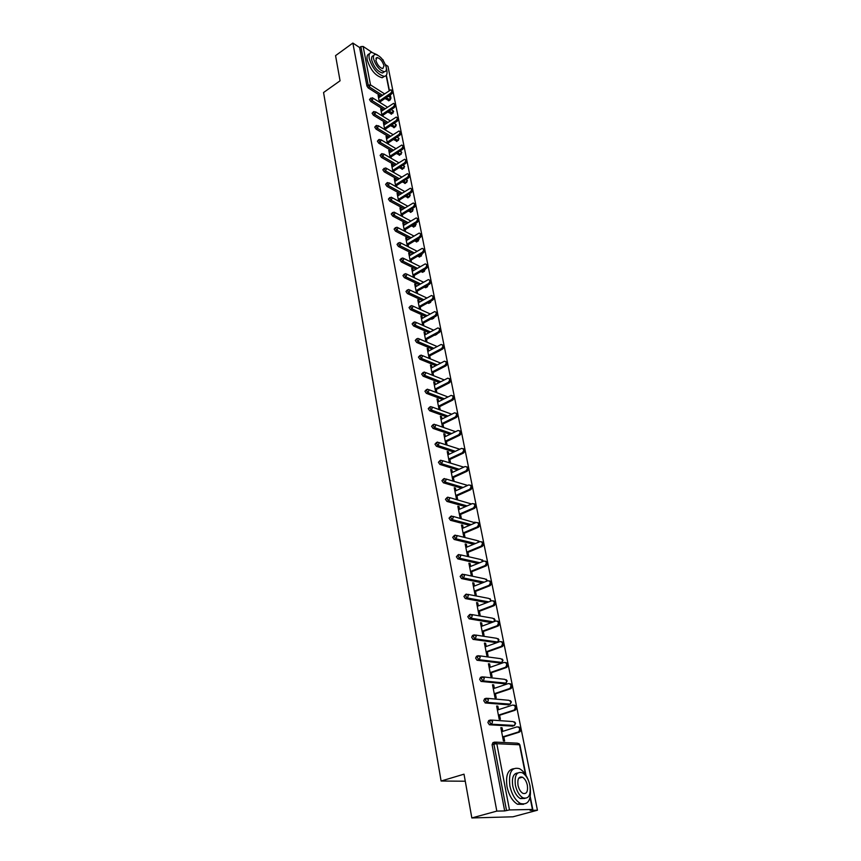 <?xml version="1.0" encoding="UTF-8"?>
<svg xmlns="http://www.w3.org/2000/svg" width="861" height="861" viewBox="0 0 861 861"><rect width="100%" height="100%" fill="white"/><g stroke="black" fill="none" stroke-linecap="round" stroke-linejoin="round"><path stroke-width="1.29" d="M537.436 810.223L530.096 810.384L532.432 809.458L509.497 809.932L504.675 810.933L496.819 811.105L471.839 817.95L512.973 816.798L537.436 810.223L387.977 66.34L385.448 64.672M471.839 817.95L464.014 774.179L441.101 781.024L465.274 781.228M441.101 781.024L323.564 92.525L340.063 80.794L335.564 55.631L352.859 43.05L359.597 47.516L366.915 85.992L368.207 85.088L360.877 46.602L359.597 47.516M360.877 46.602L363.138 46.451L372.027 52.37M382.241 59.183L383.522 60.97M496.819 811.105L352.859 43.05M379.41 102.147L378.097 95.377L379.163 96.045L378.334 96.615M380.476 102.814L380.271 101.727M379.41 97.304L379.163 96.045M504.675 810.933L492.094 744.722L492.922 742.634L494.279 742.214M389.086 100.608L384.942 98.531M381.132 96.12L368.239 87.973L366.915 85.992M512.672 726.135L489.522 724.779L487.886 722.583L488.714 720.56L490.017 720.14M508.474 704.804L485.367 702.974L483.742 700.779L484.582 698.809L485.819 698.4M504.352 683.763L481.019 681.406L479.663 679.297L480.492 677.381L481.686 676.972M500.273 663.035L477.016 660.236L475.638 658.127L476.477 656.265L477.618 655.856M496.259 642.597L473.066 639.379L471.677 637.258L472.517 635.461L473.615 635.052M491.491 622.621L469.18 618.822L467.771 616.702L469.665 614.55M486.852 602.635L465.338 598.556L463.918 596.436L465.769 594.338M482.354 582.908L461.561 578.581L460.118 576.45L461.937 574.405M477.984 563.449L457.837 558.886L456.373 556.755L458.149 554.764M473.722 544.249L454.167 539.47L452.682 537.339L454.425 535.402M469.568 525.307L450.54 520.324L449.044 518.193L450.755 516.299M465.51 506.623L446.988 501.446L445.46 499.305L447.139 497.464M461.539 488.176L443.437 482.806L441.919 480.675L443.566 478.877M457.643 469.977L439.939 464.434L438.421 462.303L440.057 460.527M453.833 452.025L436.484 446.299L434.977 444.179L436.602 442.425M450.099 434.299L433.083 428.423L431.587 426.303L433.18 424.57M446.418 416.81L429.714 410.772L428.229 408.663L429.811 406.952M442.812 399.547L426.399 393.359L424.925 391.26L426.496 389.559M439.271 382.51L423.128 376.182L421.664 374.083L423.214 372.404M435.784 365.688L419.899 359.22L418.435 357.132L419.974 355.475M438.787 351.084L438.055 351.471M432.351 349.082L416.713 342.484L415.26 340.407L416.778 338.76M435.591 334.768L434.514 335.09M428.982 332.68L413.571 325.964L412.118 323.887L413.624 322.262M432.416 318.71L431.027 318.904M425.657 316.493L410.46 309.659L409.018 307.592L410.514 305.967M429.284 302.857L427.616 302.932M422.385 300.511L407.393 293.558L405.961 291.492L407.447 289.888M426.184 287.208L425.625 287.757L424.247 287.144M419.167 284.722L404.369 277.662L402.948 275.606L404.412 274.013M423.128 271.742L422.579 272.313L420.943 271.559M415.992 269.127L401.377 261.97L399.967 259.914L401.42 258.343M420.103 256.47L419.576 257.052L417.693 256.169M412.86 253.737L398.428 246.472L397.018 244.427L398.46 242.856M417.058 241.715L414.496 240.962M409.771 238.519L395.511 231.168L394.112 229.123L395.543 227.573M414.109 226.83L411.343 225.937M406.736 223.505L392.638 216.046L391.238 214.012L392.659 212.473M411.192 212.129L408.232 211.096M403.734 208.663L389.785 201.119L388.408 199.085L389.807 197.556M408.318 197.61L405.176 196.426M400.774 193.994L386.976 186.374L385.599 184.351L386.998 182.823M405.466 183.253L402.162 181.94M397.857 179.508L384.21 171.802L382.833 169.789L384.221 168.272M402.657 169.068L399.192 167.626M394.973 165.194L381.466 157.412L380.099 155.4L381.477 153.893M399.881 155.055L396.264 153.484M392.132 151.052L378.754 143.184L377.398 141.182L378.765 139.686M397.136 141.204L393.369 139.504M389.333 137.082L376.085 129.139L374.729 127.137L376.085 125.652M394.424 127.514L390.528 125.684M386.557 123.263L373.437 115.256L372.092 113.265L373.437 111.79M391.744 113.986L387.719 112.027M383.823 109.616L370.822 101.533L369.487 99.542L370.822 98.079M382.036 110.832L380.713 108.863L382.058 115.804M383.134 116.461L382.897 115.277M384.695 124.511L383.371 122.52L384.749 129.624M385.814 130.269L385.567 128.989M387.396 138.363L387.127 136.974L386.051 136.329L387.461 143.593M388.537 144.239L388.268 142.861M390.119 152.375L389.839 150.944L388.763 150.309L390.205 157.746M391.281 158.37L391.002 156.896M392.874 166.55L392.584 165.075L391.507 164.451L392.982 172.06M394.069 172.674L393.757 171.102M395.662 180.896L395.371 179.379L394.284 178.765L395.791 186.557M396.889 187.16L396.555 185.481M398.492 195.425L398.191 193.854L397.093 193.251L398.643 201.216M399.741 201.818L399.386 200.032M401.355 210.127L401.043 208.513L399.945 207.921L401.527 216.068M402.625 216.649L402.259 214.766M404.25 225.012L403.927 223.343L402.83 222.762L404.444 231.103M405.542 231.674L405.154 229.672M407.178 240.079L406.844 238.357L405.746 237.797L407.393 246.321M408.501 246.881L408.092 244.772M410.148 255.33L409.804 253.564L408.695 253.005L410.385 261.733M411.493 262.271L411.063 260.054M413.151 270.774L412.796 268.955L411.687 268.417L413.42 277.328M414.528 277.866L414.076 275.531M416.197 286.412L415.831 284.539L414.711 284.012L416.487 293.127M417.596 293.655L417.122 291.19M419.275 302.254L418.898 300.328L417.779 299.811L419.587 309.131M420.706 309.637L420.211 307.065M422.396 318.29L422.008 316.31L420.889 315.804L422.74 325.34M423.86 325.835L423.332 323.133M425.549 334.542L425.151 332.497L424.032 332.012L425.926 341.752M427.045 342.237L426.496 339.406M428.756 350.987L428.347 348.888L427.217 348.414L429.155 358.38M430.285 358.854L429.704 355.894M431.996 367.658L431.576 365.505L430.446 365.042L432.416 375.235M433.557 375.676L432.954 372.598M435.279 384.544L434.848 382.327L433.707 381.886L435.72 392.25M436.861 392.681L436.247 389.516M438.604 401.656L438.163 399.375L437.022 398.944L439.067 409.449M440.208 409.868L439.584 406.65M441.984 418.995L441.521 416.649L440.38 416.229L442.446 426.873M443.587 427.271L442.963 424.021M445.395 436.559L444.933 434.148L443.781 433.75L445.869 444.534L447.02 444.922L446.385 441.618M448.861 454.371L448.377 451.885L447.225 451.508L449.345 462.432L450.497 462.798L449.851 459.462M452.369 472.409L451.874 469.858L450.723 469.503L452.864 480.578L454.027 480.922L453.37 477.543M455.932 490.705L455.415 488.079L454.264 487.735L456.438 498.971L457.6 499.294L456.933 495.861M459.537 509.249L459.01 506.548L457.848 506.225L460.054 517.612L461.227 517.924L460.549 514.437M463.196 528.041L462.658 525.275L461.485 524.973L463.724 536.511L464.897 536.801L464.208 533.271M466.899 547.101L466.35 544.26L465.177 543.969L467.448 555.679L468.621 555.948L467.921 552.364M470.655 566.43L470.084 563.503L468.911 563.245L471.215 575.105L472.398 575.352L471.688 571.726M474.476 586.029L473.884 583.026L472.711 582.779L475.046 594.811L476.23 595.048L475.509 591.367M478.339 605.907L477.737 602.818L476.553 602.592L478.92 614.808L480.104 615.012L479.383 611.278M482.257 626.065L481.643 622.89L480.46 622.697L482.86 635.074L484.043 635.267L483.312 631.479M486.239 646.514L485.604 643.264L484.409 643.081L486.852 655.641L488.047 655.802L487.294 651.96M490.275 667.264L489.618 663.917L488.435 663.766L490.899 676.509L492.094 676.649L491.34 672.753M494.365 688.316L493.697 684.882L492.503 684.753L495.01 697.69L496.216 697.797L495.441 693.848M498.519 709.679L497.841 706.149L496.636 706.052L499.186 719.172L500.392 719.258L499.606 715.243M502.738 731.355L502.038 727.739L500.833 727.663L503.416 740.977L504.621 741.03L503.836 736.962M381.789 109.53L380.949 110.09M384.436 123.166L383.597 123.726M387.127 136.974L386.277 137.534M389.839 150.944L388.989 151.493M392.584 165.075L391.733 165.624M395.371 179.379L394.51 179.927M398.191 193.854L397.319 194.403M401.043 208.513L400.161 209.051M403.927 223.343L403.045 223.882M406.844 238.357L405.951 238.895M409.804 253.564L408.91 254.092M412.796 268.955L411.892 269.482M415.831 284.539L414.916 285.066M418.898 300.328L417.983 300.844M422.008 316.31L421.083 316.816M425.151 332.497L424.225 333.003M428.347 348.888L427.4 349.394M431.576 365.505L430.629 366M434.848 382.327L433.89 382.811M438.163 399.375L437.205 399.859M441.521 416.649L440.552 417.122M444.933 434.148L443.953 434.622M448.377 451.885L447.386 452.348M451.874 469.858L450.873 470.321M455.415 488.079L454.414 488.531M459.01 506.548L457.998 507M462.658 525.275L461.636 525.716M466.35 544.26L465.317 544.69M470.084 563.503L469.051 563.933M473.884 583.026L472.84 583.435M477.737 602.818L476.682 603.227M481.643 622.89L480.578 623.299M485.604 643.264L484.528 643.651M489.618 663.917L488.531 664.305M493.697 684.882L492.6 685.259M497.841 706.149L496.732 706.515M502.038 727.739L500.919 728.094M391.594 90.254L391.938 90.47C393.197 91.212 393.09 92.385 391.594 93.978L390.539 93.3C392.024 91.697 392.132 90.534 390.872 89.792L378.582 97.874M390.539 93.3L379.206 101.06M391.594 93.978L379.54 102.233M394.316 103.837L394.629 104.03C395.931 104.762 395.823 105.946 394.316 107.571L393.251 106.904C394.758 105.279 394.865 104.095 393.563 103.352L381.208 111.392M393.251 106.904L381.832 114.621M394.316 107.571L382.101 115.826M397.061 117.57L397.351 117.753C398.686 118.484 398.6 119.679 397.072 121.326L395.995 120.658C397.534 119.012 397.621 117.817 396.275 117.085L383.866 125.071M395.995 120.658L384.501 128.343M397.072 121.326L384.727 129.548M399.848 131.475L400.096 131.625C401.484 132.357 401.409 133.563 399.848 135.242L398.783 134.585C400.333 132.906 400.419 131.711 399.03 130.98L386.546 138.912M398.783 134.585L387.192 142.226M399.848 135.242L387.428 143.421M402.668 145.552L402.883 145.681C404.315 146.402 404.24 147.618 402.668 149.319L401.592 148.673C403.174 146.973 403.239 145.767 401.807 145.035L389.269 152.924M401.592 148.673L389.915 156.271M402.668 149.319L390.151 157.455M405.52 159.791L405.703 159.898C407.178 160.62 407.113 161.846 405.52 163.568L404.444 162.944C406.037 161.211 406.101 159.985 404.627 159.263L392.024 167.099M404.444 162.944L392.681 170.489M405.52 163.568L392.907 171.651M377.355 54.9L371.823 52.381C369.455 52.629 368.594 54.673 369.229 58.526C372.501 68.503 377.484 74.455 384.167 76.36C386.621 76.134 387.504 74.046 386.815 70.118L386.395 68.46M369.509 53.834C367.367 54.265 366.603 56.309 367.216 59.958C370.478 69.935 375.461 75.865 382.155 77.759L384.533 76.338M382.488 73.002L384.34 71.711C386.094 71.538 386.718 70.042 386.234 67.223C383.855 60.033 380.261 55.771 375.439 54.426C373.728 54.598 373.114 56.073 373.577 58.849C375.945 66.049 379.529 70.333 384.34 71.711L382.488 73.002C377.667 71.635 374.083 67.352 371.726 60.173C371.263 57.386 371.887 55.911 373.599 55.739L373.674 55.674M384.006 65.748C382.478 61.12 380.153 58.365 377.053 57.493L375.848 60.356C377.376 64.995 379.69 67.75 382.79 68.632L384.006 65.748M528.783 781.368C526.458 775.018 523.337 770.789 519.431 768.669C511.617 766.677 508.442 772.446 509.884 785.964C511.832 794.563 515.33 800.407 520.388 803.474C528.428 805.509 531.657 799.697 530.053 786.039L529.913 785.372M513.543 768.733C507.71 769.777 505.536 775.793 507.021 786.782C508.959 795.37 512.456 801.204 517.515 804.26L523.51 804.325M524.898 798.427L520.335 798.567C516.686 796.371 514.168 792.174 512.758 785.975C511.66 777.784 513.328 773.447 517.752 772.963M515.395 785.221C516.804 791.431 519.334 795.629 522.982 797.835C528.74 799.299 531.043 795.123 529.892 785.297C528.45 779.076 525.91 774.9 522.25 772.747C516.611 771.305 514.329 775.47 515.395 785.221M527.352 785.275C526.426 781.282 524.779 778.581 522.433 777.192C518.785 776.256 517.31 778.936 518.01 785.232C518.925 789.236 520.55 791.937 522.896 793.358C526.598 794.294 528.084 791.603 527.352 785.275M408.415 174.202L408.555 174.288C410.073 175.009 410.03 176.236 408.405 177.99L407.328 177.377C408.943 175.622 408.997 174.385 407.468 173.664L394.801 181.445M407.328 177.377L395.468 184.878M408.405 177.99L395.694 186.03M411.332 188.796L411.44 188.85C413.011 189.56 412.968 190.808 411.332 192.595L410.245 191.992C411.892 190.206 411.924 188.957 410.353 188.236L397.621 195.974M410.245 191.992L398.299 199.44M411.332 192.595L398.514 200.581M414.292 203.562L414.356 203.594C415.981 204.305 415.949 205.564 414.281 207.372L413.194 206.78C414.862 204.961 414.884 203.702 413.258 202.992L400.473 210.665M413.194 206.78L401.161 214.185M414.281 207.372L401.377 215.304M417.305 218.522L417.294 218.511C418.984 219.221 418.973 220.491 417.284 222.342L416.186 221.751C417.876 219.91 417.886 218.629 416.207 217.93L403.368 225.55M416.186 221.751L404.057 229.101M417.284 222.342L404.272 230.21M420.308 233.632C422.019 234.343 422.019 235.623 420.308 237.485L419.21 236.915C420.932 235.031 420.921 233.751 419.199 233.062L406.284 240.606M419.21 236.915L406.984 244.212M420.308 237.485L407.199 245.299M423.364 248.937C425.108 249.658 425.108 250.96 423.375 252.833L422.277 252.273C424.021 250.347 423.999 249.055 422.213 248.377L409.244 255.857M422.277 252.273L409.954 259.505M423.375 252.833L410.17 260.582M426.464 264.424C428.218 265.166 428.229 266.479 426.486 268.363L425.377 267.814C427.153 265.866 427.11 264.553 425.269 263.886L412.247 271.301M425.377 267.814L412.968 274.993M426.486 268.363L413.172 276.047M429.585 280.116C431.383 280.869 431.393 282.193 429.639 284.087L428.53 283.56C430.317 281.569 430.263 280.245 428.369 279.588L415.282 286.939M428.53 283.56L416.003 290.674M429.639 284.087L416.207 291.718M432.76 296.001C434.579 296.776 434.601 298.11 432.825 300.015L431.705 299.499C433.524 297.475 433.46 296.141 431.501 295.495L418.36 302.771M431.705 299.499L419.092 306.548M432.825 300.015L419.285 307.571M435.967 312.091C437.818 312.877 437.851 314.233 436.053 316.159L434.934 315.643C436.775 313.576 436.688 312.231 434.676 311.607L421.47 318.807M434.934 315.643L422.213 322.638M436.053 316.159L422.407 323.639M439.218 328.396C441.101 329.193 441.133 330.559 439.314 332.497L438.195 332.002C440.068 329.892 439.96 328.536 437.883 327.933L424.624 335.037M438.195 332.002L425.377 338.922M439.314 332.497L425.56 339.912M442.511 344.906C444.427 345.724 444.47 347.101 442.629 349.049L441.51 348.576C443.404 346.423 443.286 345.057 441.133 344.465L427.809 351.492M441.51 348.576L428.574 355.421M442.629 349.049L428.767 356.389M445.837 361.631C447.795 362.459 447.838 363.859 445.987 365.828L444.857 365.365C446.784 363.17 446.644 361.781 444.427 361.211L431.049 368.153M444.857 365.365L431.824 372.135M445.987 365.828L432.007 373.082M449.216 378.582C451.207 379.421 451.261 380.831 449.388 382.822L448.258 382.37C450.206 380.131 450.045 378.732 447.763 378.183L434.321 385.039M448.258 382.37L435.106 389.075M449.388 382.822L435.289 390.001M452.628 395.748C454.662 396.609 454.726 398.04 452.832 400.042L451.702 399.612C453.672 397.319 453.489 395.909 451.142 395.393L437.646 402.141M451.702 399.612L438.443 406.231M452.832 400.042L438.615 407.135M456.093 413.151C458.16 414.023 458.246 415.465 456.319 417.488L455.189 417.068C457.18 414.733 456.976 413.323 454.576 412.817L441.004 419.468M455.189 417.068L441.811 423.612M456.319 417.488L441.984 424.495M459.602 430.791C461.711 431.673 461.797 433.126 459.86 435.171L458.719 434.773C460.743 432.383 460.517 430.963 458.041 430.478L444.416 437.033M458.719 434.773L445.234 441.23M459.86 435.171L445.395 442.091M463.153 448.656C465.306 449.55 465.414 451.035 463.444 453.09L462.303 452.714C464.348 450.281 464.101 448.839 461.561 448.387L447.871 454.834M462.303 452.714L448.699 459.085M463.444 453.09L448.861 459.925M466.748 466.78C468.954 467.684 469.062 469.17 467.082 471.258L465.93 470.902C468.007 468.406 467.738 466.953 465.123 466.533L451.379 472.872M465.93 470.902L452.208 477.188M467.082 471.258L452.369 477.995M470.397 485.141C472.646 486.045 472.775 487.552 470.784 489.672L469.622 489.328C471.71 486.788 471.419 485.324 468.739 484.937L454.92 491.157M470.784 489.672L469.622 489.328L455.77 495.527M470.763 489.672L455.921 496.313M474.088 503.76C476.37 504.632 476.531 506.15 474.572 508.313L473.41 507.99C475.455 505.429 475.132 503.943 472.452 503.567L458.526 509.69M473.346 508.022L459.387 514.125M474.508 508.345L459.526 514.878M477.833 522.638C480.147 523.488 480.341 525.006 478.415 527.223L477.252 526.91C479.254 524.327 478.91 522.842 476.23 522.455L462.163 528.482M477.134 526.975L463.046 532.981M478.296 527.276L463.186 533.712M481.633 541.773C483.979 542.591 484.205 544.13 482.311 546.391L481.148 546.1C483.096 543.495 482.73 541.989 480.051 541.601L465.866 547.531M480.965 546.186L466.748 552.095M482.128 546.477L466.888 552.794M485.486 561.189C487.853 561.975 488.112 563.514 486.261 565.828L485.098 565.559C487.003 562.933 486.605 561.415 483.936 561.028L469.622 566.85M484.861 565.677L470.515 571.478M486.024 565.935L470.644 572.145M489.382 580.874C491.792 581.627 492.083 583.177 490.275 585.534L489.102 585.297C490.953 582.639 490.544 581.121 487.864 580.723L473.421 586.438M488.8 585.437L474.325 591.13M489.974 585.684L474.454 591.776M493.342 600.838C495.775 601.559 496.108 603.12 494.332 605.531L493.159 605.305C494.967 602.635 494.526 601.107 491.857 600.709L477.274 606.316M492.804 605.487L478.199 611.062M493.988 605.703L478.318 611.687M497.346 621.104C499.821 621.782 500.187 623.353 498.454 625.807L497.281 625.613C499.036 622.923 498.573 621.373 495.904 620.975L481.191 626.464M496.872 625.829L482.128 631.285M498.045 626.022L482.235 631.877M501.414 641.649C503.922 642.284 504.331 643.867 502.63 646.385L501.457 646.213C503.158 643.501 502.684 641.94 500.004 641.531L485.152 646.912M500.994 646.46L486.11 651.799M502.167 646.633L486.217 652.358M505.536 662.496C508.076 663.099 508.517 664.692 506.871 667.264L505.687 667.114C507.355 664.38 506.849 662.809 504.169 662.4L489.177 667.652M505.17 667.393L490.146 672.613M506.354 667.544L490.243 673.13M509.723 683.656C512.295 684.215 512.779 685.819 511.176 688.445L509.981 688.326C511.595 685.571 511.068 683.989 508.399 683.569L493.267 688.692M509.411 688.639L494.246 693.729M510.605 688.757L494.343 694.214M513.963 705.127C516.578 705.643 517.095 707.247 515.535 709.948L514.351 709.851C515.911 707.075 515.362 705.482 512.693 705.051L497.41 710.045M513.716 710.196L498.401 715.157M514.91 710.293L498.487 715.609M518.268 726.921C520.916 727.394 521.475 729.009 519.969 731.764L518.774 731.689C520.281 728.901 519.71 727.297 517.041 726.856L501.619 731.71M518.085 732.076L502.62 736.898M519.28 732.151L502.706 737.317M363.138 46.451L370.521 84.916L384.49 93.806M388.3 96.238L390.571 97.68L390.044 95.044M389.161 90.609L386.148 75.499M383.134 60.399L382.994 59.678M382.424 95.227L369.541 87.069L368.207 85.088L370.521 84.916L368.239 87.973M388.322 100.662L390.571 97.68L390.948 98.208L390.065 99.941L386.234 97.648M532.432 809.458L530.075 797.62M525.479 774.534L519.538 744.776L496.808 743.7L509.497 809.932M506.516 810.427L493.88 744.162L492.094 744.722M496.808 743.7L493.88 744.162L494.709 742.085L496.808 743.7M525.996 775.352L519.915 744.894L517.461 743.183L495.656 742.128M390.367 99.747L388.774 100.823M390.969 114.05L393.229 111.058L391.314 109.595M385.136 108.734L372.135 100.629L373.114 98.477L372.393 97.767L370.8 98.638L372.135 100.629L370.822 101.533M393.036 113.135L389.021 111.144M393.649 127.589L394.962 126.718L391.841 124.813M387.87 122.38L374.761 114.362L373.437 115.256M396.361 141.29L397.685 140.429L394.693 138.632M390.657 136.199L377.409 128.246L376.085 129.139M399.106 155.152L400.44 154.291L397.588 152.612M393.466 150.18L380.099 142.302L378.754 143.184M401.893 169.186L403.228 168.326L400.537 166.765M396.318 164.333L382.811 156.53L381.466 157.412M404.702 183.382L406.048 182.521L403.508 181.09M399.213 178.647L385.567 170.93L384.21 171.802M407.544 197.739L408.91 196.9L406.543 195.587M402.141 193.144L388.354 185.502L386.976 186.374M410.428 212.28L411.795 211.44L409.61 210.245M405.111 207.813L391.174 200.258L389.785 201.119M413.345 226.992L414.722 226.152L412.72 225.098M408.114 222.655L394.026 215.196L392.638 216.046M416.293 241.887L417.682 241.058L415.885 240.122M411.171 237.69L396.921 230.317L395.511 231.168M419.275 256.965L420.685 256.137L419.103 255.34M414.259 252.897L399.838 245.622L398.428 246.472M422.299 272.227L423.709 271.409L422.364 270.741M417.402 268.309L402.808 261.131L401.377 261.97M425.356 287.671L426.787 286.864L425.678 286.336M420.588 283.904L405.811 276.833L404.369 277.662M428.455 303.32L429.897 302.523L429.047 302.125M423.827 299.693L408.846 292.74L407.393 293.558M431.598 319.162L433.051 318.366L432.48 318.118M427.11 315.686L411.924 308.841L410.46 309.659M434.773 335.209L435.967 334.305M430.446 331.883L415.045 325.157L413.571 325.964M433.826 348.296L418.198 341.688L416.713 342.484M437.27 364.903L421.395 358.434L419.899 359.22M440.767 381.735L424.645 375.396L423.128 376.182M444.33 398.783L427.928 392.584L426.399 393.359M447.946 416.057L431.253 410.008L429.714 410.772M451.627 433.557L434.633 427.659L433.083 428.423M455.383 451.293L438.045 445.557L436.484 446.299M459.214 469.256L441.51 463.692L439.939 464.434M463.11 487.466L445.029 482.085L443.437 482.806M449.474 497.572L471.484 503.986M467.092 505.924L448.592 500.725L446.988 501.446L448.624 500.715L447.053 498.584L447.903 497.12L449.754 498.25L448.624 500.715L467.125 505.913M453.047 516.385L475.304 522.853M471.171 524.618L452.197 519.624L450.583 520.335M456.674 535.467L477.198 540.579L479.114 542M475.337 543.571L455.867 538.792L454.231 539.492M460.344 554.818L480.976 559.575L482.913 561.447M479.609 562.782L459.58 558.229L457.934 558.907M464.057 574.438L484.808 578.85L486.723 580.099L486.68 581.197M484 582.262L463.347 577.946L461.69 578.614M467.824 594.348L488.693 598.384L490.619 599.676L490.393 601.269M488.51 601.99L467.168 597.943L465.489 598.599M471.645 614.539L492.632 618.198L494.58 619.522L493.902 621.717M493.159 621.997L471.042 618.23L469.353 618.876M475.509 635.031L496.625 638.292L498.594 639.658L497.733 642.015L474.981 638.808L473.27 639.432M495.699 642.79L498.142 641.628M479.426 655.813L500.671 658.665L502.663 660.075L501.834 662.421L478.964 659.687L477.242 660.301M499.746 663.218L502.178 662.098M483.398 676.918L504.783 679.34L506.795 680.793L505.999 683.128L483.021 680.879L481.277 681.481M503.857 683.935L506.193 683.031M487.434 698.325L508.948 700.316L510.982 701.812L510.218 704.126L487.122 702.382L485.367 702.974M508.012 704.955L510.358 704.061M491.513 720.065L513.178 721.593L515.233 723.132L514.501 725.446L491.297 724.209L489.522 724.779M512.241 726.275L514.587 725.403M395.726 126.675L394.962 126.718L395.931 124.597L394.177 123.252M375.74 112.188L373.782 111.543L373.416 112.361L374.761 114.362L375.74 112.188M398.449 140.365L397.685 140.429L398.665 138.287L397.082 137.06M378.399 126.061L376.451 125.405L376.063 126.244L377.409 128.246L378.399 126.061M401.204 154.227L400.44 154.291L401.42 152.149L400.021 151.041M381.1 140.106L379.141 139.439L378.743 140.289L380.099 142.302L381.1 140.106M403.992 168.239L403.228 168.326L404.218 166.162L403.013 165.183M383.823 154.323L381.864 153.635L381.455 154.517L382.811 156.53L383.823 154.323M406.812 182.435L406.048 182.521L407.049 180.358L406.037 179.497M386.578 168.713L385.706 167.917L384.2 168.907L385.567 170.93L386.578 168.713M409.664 196.792L408.91 196.9L409.911 194.715L409.201 193.919M389.366 183.275L387.428 182.554L386.976 183.479L388.354 185.502L389.366 183.275M412.548 211.322L411.795 211.44L412.806 209.245L412.376 208.556M392.196 198.019L391.249 197.191L389.785 198.224L391.174 200.258L392.196 198.019M415.476 226.034L414.722 226.152L415.497 223.419M395.059 212.936L394.069 212.097L392.627 213.151L394.026 215.196L395.059 212.936M418.435 240.919L417.682 241.058L418.597 238.508M397.954 228.047L396.921 227.186L395.511 228.273L396.921 230.317L397.954 228.047M421.427 255.997L420.685 256.137L421.686 253.823M400.882 243.351L399.816 242.468L398.428 243.577L399.838 245.622L400.882 243.351M403.852 258.838L402.744 257.945L401.387 259.075L402.808 261.131L403.852 258.838M424.774 269.353L423.709 271.409L425.13 269.611M424.462 271.258L422.579 272.313M406.866 274.53L405.703 273.626L404.379 274.767L405.811 276.833L406.866 274.53M427.852 285.099L427.045 286.95L428.208 285.056M427.53 286.702L425.625 287.757M409.911 290.426L408.706 289.49L407.414 290.663L408.846 292.74L409.911 290.426M430.92 301.081L430.134 302.598L431.35 300.844M430.64 302.34L428.703 303.395M413 306.516L411.741 305.569L410.482 306.764L411.924 308.841L413 306.516M433.955 317.3L433.266 318.441L434.504 317.009M433.783 318.183L431.824 319.227M416.121 322.821L414.819 321.853L413.592 323.079L415.045 325.157L416.121 322.821M436.914 333.799L437.603 333.422M436.968 334.229L434.977 335.273M419.285 339.331L417.929 338.351L416.746 339.6L418.198 341.688L419.285 339.331M440.197 350.47L439.53 350.696M422.493 356.067L421.094 355.066L419.931 356.336L421.395 358.434L422.493 356.067M425.743 373.017L424.279 372.006L423.171 373.297L424.645 375.396L425.743 373.017M429.036 390.194L427.519 389.172L426.443 390.485L427.928 392.584L429.036 390.194M432.373 407.597L430.801 406.564L429.768 407.899L431.253 410.008L432.373 407.597M435.752 425.237L434.127 424.182L433.126 425.549L434.633 427.659L435.752 425.237M459.785 449.216L438.959 442.543M439.185 443.124L437.496 442.048L436.538 443.437L438.045 445.557L439.185 443.124M463.778 467.157L442.425 460.635M442.662 461.248L440.81 460.172L440.003 461.571L441.51 463.692L442.662 461.248M467.652 485.421L445.933 478.985M446.181 479.62L444.341 478.522L443.501 479.954L445.029 482.085L446.181 479.62M450.54 520.324L452.273 519.592L453.37 517.138L451.508 515.976L450.658 517.483L452.154 519.613L471.247 524.586M454.167 539.47L455.986 538.738L457.04 536.285L455.157 535.09L454.317 536.64L455.792 538.771L475.466 543.517M457.837 558.886L459.742 558.154L460.764 555.711L458.859 554.473L458.02 556.077L459.483 558.208L479.792 562.717M461.561 578.581L463.552 577.839L464.542 575.406L462.615 574.136L461.776 575.783L463.229 577.914L484.237 582.165M465.338 598.556L467.426 597.814L468.373 595.392L466.425 594.079L465.586 595.78L467.017 597.9L488.811 601.882M469.18 618.822L471.344 618.08L472.258 615.658L470.3 614.302L469.46 616.056L470.87 618.176L493.525 621.857M473.066 639.379L475.315 638.636L476.198 636.225L474.217 634.826L473.378 636.634L474.981 638.808L497.733 642.015L498.971 639.863M477.016 660.236L479.351 659.483L480.201 657.094L478.199 655.652L477.36 657.513L478.964 659.687L501.834 662.421L503.039 660.269M481.019 681.406L483.451 680.653L484.259 678.264L482.235 676.778L481.396 678.694L483.021 680.879L505.999 683.128L507.172 680.965L506.171 679.652M485.087 702.888L487.595 702.124L488.381 699.756L486.336 698.228L485.496 700.197L487.122 702.382L510.218 704.126L511.359 701.973M489.209 724.693L491.814 723.929L492.557 721.561L490.49 719.99L489.661 722.013L491.297 724.209L514.501 725.446L515.61 723.272M386.363 75.219L389.398 90.437M390.281 94.882L390.937 98.154M530.268 796.791L532.808 809.512M393.595 111.51L393.057 110.649M387.428 107.173L372.996 98.132M391.411 114.201L393.617 111.586M396.297 125.039L395.748 124.178M390.216 120.82L375.622 111.844M394.08 127.74L396.308 125.114M399.03 138.729L398.471 137.857M393.036 134.628L378.28 125.717M396.781 141.441L399.041 138.804M401.786 152.58L401.237 151.697M395.899 148.598L380.971 139.751M399.515 155.292L401.807 152.655M404.584 166.593L404.024 165.71M398.804 162.74L383.694 153.958M402.281 169.316L404.595 166.668M407.414 180.778L406.844 179.884M401.743 177.043L386.449 168.336M405.079 183.501L407.425 180.853M410.277 195.124L409.696 194.231M404.724 191.529L389.237 182.898M407.91 197.858L410.288 195.199M413.172 209.654L412.591 208.749M407.748 206.177L392.056 197.632M410.772 212.387L413.183 209.718M416.1 224.355L415.519 223.451M410.815 221.019L394.919 212.549M413.667 227.1L416.121 224.42M419.07 239.24L418.65 238.475M413.926 236.032L397.814 227.648M416.606 241.984L419.081 239.304M422.073 254.296L421.825 253.737M417.09 251.24L400.742 242.942M419.576 257.052L422.084 254.361M420.297 266.63L403.701 258.429M423.558 282.214L406.715 274.099M426.873 297.992L409.75 289.985M430.231 313.964L412.828 306.064M433.653 330.15L415.949 322.358M437.14 346.531L419.113 338.857M438.174 351.514L440.552 350.158M440.681 363.127L422.31 355.571M444.287 379.938L425.56 372.512M447.968 396.964L428.843 389.667M451.713 414.206L432.168 407.059M455.534 431.684L435.548 424.677M475.52 522.756L474.906 522.11M479.416 541.87L478.63 540.859M483.29 561.286L482.408 559.865M487.089 580.314L486.228 579.141M487.111 581.024L487.1 580.357M490.835 601.096L490.113 598.686M494.957 619.716L494.042 618.499M494.236 621.599L494.957 619.748M498.96 639.831L498.024 638.593M503.028 660.247L502.071 658.977M511.348 701.941L510.325 700.617M515.599 723.251L514.544 721.895M519.915 744.873L518.828 743.495M384.167 76.36L382.155 77.759M375.913 58.3L377.053 57.493M520.388 803.474L517.515 804.26M520.335 798.567L522.982 797.835M518.677 778.269L522.433 777.192M474.572 508.313L473.41 507.99M478.415 527.223L477.252 526.91M482.311 546.391L481.148 546.1M486.261 565.828L485.098 565.559M490.275 585.534L489.102 585.297M494.332 605.531L493.159 605.305M498.454 625.807L497.281 625.613M502.63 646.385L501.457 646.213M506.871 667.264L505.687 667.114M511.176 688.445L509.981 688.326M515.535 709.948L514.351 709.851M519.969 731.764L518.774 731.689"/></g></svg>
